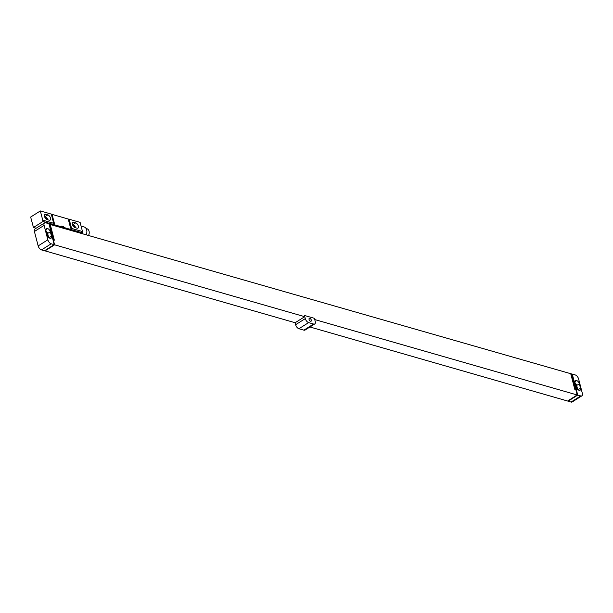 <?xml version="1.0" encoding="UTF-8"?>
<svg xmlns="http://www.w3.org/2000/svg" width="613" height="613" viewBox="0 0 613 613"><rect width="100%" height="100%" fill="white"/><g stroke="black" fill="none" stroke-linecap="round" stroke-linejoin="round"><path stroke-width="0.92" d="M47.852 239.798L44.098 225.369L34.405 231.492L38.167 245.92L47.852 239.798A3.762 2.008 57.7 0 0 51.193 243.79L54.174 244.648L49.216 224.718L48.956 223.737L45.73 222.803A3.762 2.008 57.7 0 0 44.573 222.902A3.762 2.008 57.7 0 0 44.098 225.369M34.405 231.492A3.762 2.008 -122.3 0 1 34.887 229.024L44.573 222.902M54.174 244.648L44.488 250.771L41.508 249.912A3.762 2.008 -122.3 0 1 38.167 245.92M46.044 230.917A3.011 1.601 -122.3 0 1 47.622 233.469L48.68 237.522M49.776 238.166A3.011 1.601 -122.3 0 1 47.101 234.971L45.937 230.511A3.011 1.601 -122.3 0 1 46.32 228.542A3.011 1.601 -122.3 0 1 47.247 228.457L47.645 228.572A3.011 1.601 -122.3 0 1 50.312 231.768L51.477 236.227A3.011 1.601 -122.3 0 1 51.094 238.196A3.011 1.601 -122.3 0 1 50.174 238.281L49.776 238.166M49.753 224.373L570.726 373.7L574.91 389.761L575.408 389.906L571.224 373.838L571.967 374.053L577.185 394.971L314.73 319.557M48.971 223.791L49.653 223.983L53.837 240.051L54.335 240.189L50.151 224.128M572.22 375.041L572.021 374.022L575.255 374.949A3.762 2.008 57.7 0 1 578.595 378.941L582.35 393.37A3.762 2.008 57.7 0 1 581.875 395.837L572.19 401.959A3.762 2.008 -122.3 0 1 571.032 402.059L568.044 401.201L577.737 395.079L580.718 395.937A3.762 2.008 57.7 0 0 581.875 395.837M571.224 373.838L570.826 374.091M45.04 250.878L295.137 322.737L304.715 316.683L54.618 244.825L45.04 250.878L44.941 250.487M309.925 326.982L567.607 401.025L577.185 394.971M314.408 318.323L315.228 321.473A3.762 2.008 57.7 0 1 314.745 323.94A3.762 2.008 57.7 0 1 313.595 324.039L308.623 322.607A3.762 2.008 57.7 0 1 305.282 318.614L304.462 315.465L314.408 318.323M314.745 323.94L305.059 330.062A3.762 2.008 -122.3 0 1 303.902 330.154L298.929 328.729A3.762 2.008 -122.3 0 1 295.596 324.737L295.068 322.714M309.067 319.457A1.693 0.904 -122.3 0 1 309.281 318.346A1.693 0.904 -122.3 0 1 310.4 318.653A1.693 0.904 -122.3 0 1 311.304 320.101A1.693 0.904 -122.3 0 1 311.09 321.212A1.693 0.904 -122.3 0 1 309.963 320.906A1.693 0.904 -122.3 0 1 309.067 319.457M304.462 315.465L304.715 316.683M49.216 224.718L54.618 244.825M577.737 395.079L572.527 375.079L572.075 375.363M574.971 382.512A3.011 1.601 -122.3 0 1 575.346 380.543A3.011 1.601 -122.3 0 1 576.274 380.458L576.672 380.573A3.011 1.601 -122.3 0 1 579.346 383.769L580.503 388.228A3.011 1.601 -122.3 0 1 580.12 390.205A3.011 1.601 -122.3 0 1 579.201 390.282L578.802 390.167A3.011 1.601 -122.3 0 1 576.128 386.972L574.971 382.512M575.071 382.918A3.011 1.601 -122.3 0 1 576.649 385.47L577.707 389.523M568.044 401.201L567.945 400.802M40.335 210.941L42.726 220.128L53.668 223.27L51.277 214.09L40.335 210.941L30.65 217.063L33.14 226.274M47.193 219.623A3.05 1.624 -122.3 0 1 44.749 217.117A3.05 1.624 -122.3 0 1 44.879 214.389A3.05 1.624 -122.3 0 1 45.814 214.305L47.799 214.879A3.05 1.624 -122.3 0 1 50.251 217.385A3.05 1.624 -122.3 0 1 50.12 220.113A3.05 1.624 -122.3 0 1 49.186 220.19L47.193 219.623M71.568 228.411L69.177 219.232L80.111 222.373L82.502 231.553L70.625 228.212A7.525 3.272 -14.6 0 0 71.568 228.411L82.502 231.553M75.039 227.622A3.05 1.624 -122.3 0 1 72.595 225.117A3.05 1.624 -122.3 0 1 72.725 222.389A3.05 1.624 -122.3 0 1 73.66 222.304L75.644 222.879A3.05 1.624 -122.3 0 1 78.096 225.385A3.05 1.624 -122.3 0 1 77.966 228.113A3.05 1.624 -122.3 0 1 77.031 228.189L75.039 227.622M44.496 216.404L45.109 216.581A3.05 1.624 -122.3 0 1 47.814 219.799M45.017 217.646L45.416 217.761A1.693 0.904 -122.3 0 1 46.91 219.515M72.342 224.404L72.955 224.58A3.05 1.624 -122.3 0 1 75.652 227.798M72.863 225.645L73.261 225.76A1.693 0.904 -122.3 0 1 74.755 227.515M69.177 219.232A7.525 3.272 -14.6 0 1 68.235 219.033L52.051 214.381A7.525 3.272 -14.6 0 1 51.277 214.09M42.726 220.128L54.442 223.569A7.525 3.272 -14.6 0 1 53.668 223.27M42.649 220.174L42.987 221.485L61.882 226.917L61.675 226.128L63.668 226.703L63.875 227.484L82.763 232.917L82.426 231.607M61.675 226.128A2.705 1.18 165.4 0 0 63.668 226.703M61.882 226.917A2.705 1.18 165.4 0 0 63.875 227.484M36.09 228.266L33.462 227.507L42.987 221.485M82.763 232.917L82.134 233.315M33.041 226.243L33.462 227.507M81.085 226.09L84.15 226.971A5.755 4.176 106 0 1 86.678 229.906A5.755 4.176 106 0 1 86.28 234.511M86.096 228.511L86.954 228.756A4.812 3.494 106 0 1 89.061 231.208A4.812 3.494 106 0 1 88.67 235.193M51.477 236.227L49.017 237.783M50.312 231.768L47.622 233.469M47.645 228.572L45.829 229.722M47.247 228.457L45.852 229.339M41.508 249.912L51.193 243.79M580.718 395.937L571.032 402.059M303.902 330.154L313.595 324.039M295.596 324.737L305.282 318.614M298.929 328.729L308.623 322.607M576.274 380.458L574.879 381.34M576.672 380.573L574.856 381.723M579.346 383.769L576.649 385.47M580.503 388.228L578.044 389.784M45.814 214.305L44.404 215.201M47.799 214.879L45.109 216.581M73.66 222.304L72.25 223.201M75.644 222.879L72.955 224.58M52.051 214.381L54.442 223.569M68.235 219.033L70.625 228.212"/></g></svg>

